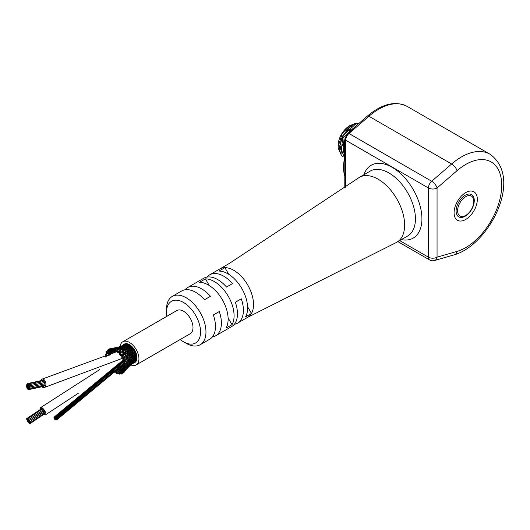 <?xml version="1.0" encoding="UTF-8"?>
<svg xmlns="http://www.w3.org/2000/svg" width="530" height="530" viewBox="0 0 530 530"><rect width="100%" height="100%" fill="white"/><g stroke="black" fill="none" stroke-linecap="round" stroke-linejoin="round"><path stroke-width="0.79" d="M183.532 341.804L186.235 343.36A27.904 16.112 -120 0 0 200.188 344.745A27.904 16.112 -120 0 0 200.188 312.528A27.904 16.112 -120 0 0 172.283 296.416A27.904 16.112 -120 0 0 172.223 296.449A27.904 16.112 -120 0 0 166.506 309.189L166.506 312.309A24.082 13.899 60 0 1 171.442 301.318A24.082 13.899 60 0 1 199.247 323.651A24.082 13.899 60 0 1 183.532 341.804A24.082 13.899 60 0 1 180.213 339.505M166.831 316.337A24.082 13.899 60 0 1 166.506 312.309M247.563 306.698L251.478 313.449L245.536 316.88A27.904 16.112 -120 0 0 241.753 288.393A27.904 16.112 -120 0 0 218.936 271.082L224.886 267.643L228.748 274.308M207.084 277.064A27.904 16.112 60 0 1 209.675 274.831A27.904 16.112 60 0 1 209.734 274.792A27.904 16.112 60 0 1 232.458 283.61L226.509 287.048A27.904 16.112 -120 0 0 203.792 278.23A27.904 16.112 -120 0 0 203.732 278.263M185.076 289.771A27.904 16.112 60 0 1 187.666 287.538A27.904 16.112 60 0 1 187.726 287.498A27.904 16.112 60 0 1 210.45 296.316L204.5 299.755A27.904 16.112 -120 0 0 181.783 290.93A27.904 16.112 -120 0 0 181.724 290.97M226.071 328.116A27.904 16.112 -120 0 0 222.289 299.629A27.904 16.112 -120 0 0 199.479 282.311L205.421 278.879A27.904 16.112 60 0 1 228.238 296.19A27.904 16.112 60 0 1 232.021 324.685L226.071 328.116M200.188 344.745L209.681 339.26A27.904 16.112 -120 0 0 213.332 314.952L219.274 311.521A27.904 16.112 60 0 1 215.631 335.828A27.904 16.112 60 0 1 212.338 336.987M215.631 335.828L231.69 326.553A27.904 16.112 -120 0 0 235.34 302.246L241.282 298.814A27.904 16.112 60 0 1 237.639 323.121A27.904 16.112 60 0 1 234.346 324.281M120.091 346.527A13.376 7.725 60 0 1 122.761 341.784A13.376 7.725 60 0 1 122.788 341.764A13.376 7.725 60 0 1 136.164 349.489A13.376 7.725 60 0 1 136.164 364.938L190.224 333.728A13.376 7.725 -120 0 0 190.224 318.278A13.376 7.725 -120 0 0 176.841 310.553A13.376 7.725 -120 0 0 176.815 310.573M241.282 298.814L235.353 302.299M219.274 311.521L213.345 315.005M228.099 317.934L232.021 324.685M205.421 278.879L209.29 285.544M237.639 323.121L247.755 317.278A27.904 16.112 -120 0 0 251.478 313.449A27.904 16.112 -120 0 0 247.695 284.954A27.904 16.112 -120 0 0 224.886 267.643A27.904 16.112 -120 0 0 219.857 268.955A27.904 16.112 -120 0 0 219.798 268.988M209.734 274.792L229.238 263.49L358.207 178.14A37.458 21.624 60 0 1 359.327 177.398A37.458 21.624 60 0 1 359.406 177.345A37.458 21.624 60 0 1 396.864 198.975A37.458 21.624 60 0 1 396.864 242.23A37.458 21.624 60 0 1 395.585 242.873L247.755 317.278M459.106 204.421A11.468 6.618 120 0 0 461.855 216.505A11.468 6.618 120 0 0 471.442 209.35A11.468 6.618 120 0 0 472.846 197.471A11.468 6.618 120 0 0 459.106 204.421M456.244 203.719A16.437 9.487 -60 0 1 476.284 194.364A16.437 9.487 -60 0 1 464.598 220.043A16.437 9.487 -60 0 1 456.244 203.719M338.133 146.095L338.133 145.498A16.052 9.268 -60 0 1 349.489 125.835A16.052 9.268 -60 0 1 350.065 125.517M353.099 124.311L349.886 125.623L342.307 133.322L338.12 146.664L338.186 148.214L341.062 154.594M356.67 123.185L342.87 135.455L341.015 154.25M344.805 142.298L344.805 156.244M344.805 176.152A38.988 22.512 -60 0 1 344.805 157.072M407.192 106.404C395.281 100.574 382.031 103.787 367.442 116.057A3.061 1.285 49.1 0 1 368.92 116.249L451.626 163.995L431.692 181.247A6.115 3.531 120 0 0 428.412 187.984A6.115 3.531 0 0 0 437.058 187.984A6.115 2.571 -130.9 0 0 431.692 181.247L348.978 133.5L368.92 116.249A57.028 32.926 -60 0 1 407.192 106.404L489.899 154.157A57.028 32.926 120 0 0 451.626 163.995A6.115 2.571 49.1 0 1 456.999 170.733A50.913 29.395 -60 0 1 501.711 185.255A50.913 29.395 -60 0 1 456.999 251.406L437.058 257.176A6.115 3.531 180 0 1 428.412 257.176A6.115 3.531 120 0 0 429.678 259.978A6.115 6.115 0 0 0 434.434 260.555A6.115 4.28 -106.1 0 0 437.058 257.176L437.058 187.984L456.999 170.733M134.441 361.275A0.729 0.417 -120 0 0 134.613 361.102L136.031 359.916M135.514 360.963L134.574 361.175M130.387 361.639A0.729 0.417 60 0 1 130.771 362.48L128.744 363.852M128.737 363.858A0.729 0.417 -120 0 0 128.883 363.527L130.698 361.208A0.729 0.417 -120 0 0 130.771 360.897L128.81 361.871M125.55 366.084A0.729 0.417 60 0 1 124.523 365.601A0.729 0.417 60 0 1 125.55 366.084L128.691 362.116A0.729 0.417 -120 0 0 128.75 361.745L125.14 364.415A0.729 0.417 60 0 1 124.311 363.242A0.729 0.417 60 0 1 125.246 363.938L128.326 360.354M128.326 362.613A0.729 0.417 60 0 1 128.883 363.527L125.444 366.442M134.507 360.426A0.729 0.417 60 0 1 134.613 361.102L133.302 361.626A0.729 0.417 -120 0 0 133.48 361.414L134.852 360.075M133.911 361.427L133.441 361.513M133.295 360.685A0.729 0.417 60 0 1 133.48 361.414L132.056 362.096A0.729 0.417 -120 0 0 132.228 361.851L133.62 360.32A0.729 0.417 -120 0 0 133.699 360.089L132.056 360.632M132.705 361.838L132.195 361.964M131.957 361.062A0.729 0.417 60 0 1 132.228 361.851L130.612 362.772A0.729 0.417 -120 0 0 130.771 362.48L132.268 360.672A0.729 0.417 -120 0 0 132.341 360.4L130.585 361.115M133.891 362.228A0.729 0.417 -120 0 0 134.083 362.116L135.614 360.97M134.898 361.851L133.971 362.209M132.831 362.692A0.729 0.417 -120 0 0 133.043 362.553L134.534 361.221M134.11 361.606A0.729 0.417 60 0 1 134.083 362.116L132.924 362.672M125.55 368.092A0.729 0.417 60 0 1 124.596 367.191A0.729 0.417 60 0 1 125.55 368.092L128.81 363.792M128.426 364.315A0.729 0.417 60 0 1 128.75 365.163L125.458 368.33M131.659 363.302A0.729 0.417 -120 0 0 131.891 363.116L133.401 361.559M133.01 361.97A0.729 0.417 60 0 1 133.043 362.553L131.765 363.269M131.784 362.46A0.729 0.417 60 0 1 131.891 363.116L130.406 364.09M130.287 364.13A0.729 0.417 -120 0 0 130.532 363.911L132.155 362.03M130.334 363.163A0.729 0.417 60 0 1 130.532 363.911L128.638 365.375A0.729 0.417 -120 0 0 128.75 365.163L130.691 362.699M133.308 362.924A0.729 0.417 -120 0 0 133.322 362.917L134.209 362.447M134.189 362.454L133.792 362.606M133.474 362.606A0.729 0.417 60 0 1 133.355 362.891L135.011 361.818M132.321 363.52A0.729 0.417 -120 0 0 132.401 363.461L134.03 362.175M133.355 362.891L132.354 363.5M131.228 364.262A0.729 0.417 -120 0 0 131.334 364.176L132.984 362.626M132.493 363.083A0.729 0.417 60 0 1 132.401 363.461L131.274 364.236M131.374 363.706A0.729 0.417 60 0 1 131.334 364.176L129.989 365.223A0.729 0.417 -120 0 0 130.062 365.13L131.824 363.222M125.246 369.9A0.729 0.417 60 0 1 124.305 368.9A0.729 0.417 60 0 1 125.246 369.9L128.684 365.329M128.247 365.905A0.729 0.417 60 0 1 128.366 366.594L125.179 370.033M128.22 366.76A0.729 0.417 -120 0 0 128.366 366.594L130.466 364.044M130.035 364.567A0.729 0.417 60 0 1 130.062 365.13L128.293 366.707M129.466 365.813A0.729 0.417 60 0 1 129.373 366.111L127.717 367.813A0.729 0.417 -120 0 0 127.743 367.787L130.016 365.19M132.374 363.487L127.703 367.84M127.703 367.833A0.729 0.417 -120 0 0 127.717 367.82L123.801 372.656A0.729 0.417 60 0 1 122.94 371.51A0.729 0.417 60 0 1 123.801 372.656M124.649 371.437A0.729 0.417 60 0 1 123.748 370.364A0.729 0.417 60 0 1 124.649 371.437L128.32 366.68M127.79 367.35A0.729 0.417 60 0 1 127.743 367.787L124.623 371.484M124.172 369.821L123.781 370.324M122.788 373.405L123.344 372.676M122.662 373.57A0.729 0.417 60 0 1 121.94 372.312A0.729 0.417 60 0 1 122.662 373.57M124.199 369.755L121.94 372.312M121.33 374.094A0.729 0.417 60 0 1 120.747 372.782A0.729 0.417 60 0 1 121.33 374.094M120.595 372.875L124.113 368.264A0.729 0.417 60 0 1 124.59 368.516M123.881 369.662L120.747 372.782M124.59 367.78L124.113 368.264A0.729 0.417 -120 0 0 123.861 368.542M124.57 365.819A0.729 0.417 -120 0 0 124.371 365.932L124.861 365.23M123.099 367.992L124.603 365.905M124.828 366.873L122.927 368.217A0.729 0.417 -120 0 0 122.662 368.317L123.536 367.098M119.826 374.226A0.729 0.417 60 0 1 119.396 372.901A0.729 0.417 60 0 1 119.826 374.226M120.76 371.179L122.927 368.217A0.729 0.417 60 0 1 123.503 368.741M122.874 369.794L119.396 372.901M123.589 365.442A0.729 0.417 60 0 1 124.033 366.117M121.767 367.495L123.172 365.687M123.715 366.8L122.914 366.846L121.668 367.88A0.729 0.417 -120 0 0 121.317 367.952L122.085 366.892M118.197 373.968A0.729 0.417 60 0 1 117.932 372.669A0.729 0.417 60 0 1 118.197 373.968M119.303 370.788L121.668 367.88A0.729 0.417 60 0 1 122.251 368.635M121.476 369.874L120.264 370.311L117.932 372.669M116.481 373.332A0.729 0.417 60 0 1 116.395 372.093A0.729 0.417 60 0 1 116.481 373.332M120.429 367.303A0.729 0.417 60 0 1 120.866 368.257M117.806 370.072L120.098 367.502M120.032 369.337L119.197 369.503L116.395 372.093M114.745 372.325A0.729 0.417 60 0 1 114.831 371.199A0.729 0.417 60 0 1 114.745 372.325M116.779 369.476L114.831 371.199M116.01 352.172A0.729 0.417 -120 0 0 115.699 351.682M112.757 353.848A0.729 0.417 -120 0 0 112.274 353.358M113.374 352.953L114.619 352.894M105.92 357.22A0.729 0.417 60 0 1 106.278 356.332A0.729 0.417 60 0 1 106.649 356.869M109.16 355.1L110.71 354.881M105.675 354.616A0.729 0.417 60 0 1 106.702 355.305A0.729 0.417 60 0 1 105.675 354.616M109.286 353.437L112.989 352.848A0.729 0.417 60 0 1 112.757 353.113L114.049 352.98M110.909 353.536L110.346 354.179L106.702 355.305M114.95 351.615L114.513 352.284L112.989 352.848A0.729 0.417 -120 0 0 112.625 351.966M116.222 351.363A0.729 0.417 60 0 1 116.03 351.483L116.878 351.41M113.605 351.556L116.163 351.297M123.947 344.719L123.616 344.984M115.441 350.615L113.327 351.589A0.729 0.417 -120 0 0 113.162 350.827M105.98 352.814A0.729 0.417 60 0 1 106.762 353.908A0.729 0.417 60 0 1 105.98 352.814M109.677 351.986L113.327 351.589A0.729 0.417 60 0 1 113.115 351.768M111.168 352.013L110.18 352.848L106.974 353.689M123.464 345.255A0.729 0.417 -120 0 0 123.152 345.216L124.914 344.321M124.822 344.401L124.053 345.03A0.729 0.417 60 0 1 124.186 344.977L125.948 344.228M123.099 345.249A0.729 0.417 60 0 1 123.152 345.216L122.125 345.785A0.729 0.417 60 0 1 122.185 345.759L124.113 344.997M106.576 351.271A0.729 0.417 60 0 1 107.318 352.45A0.729 0.417 60 0 1 106.576 351.271M108.133 351.277A0.729 0.417 60 0 1 107.59 349.952A0.729 0.417 60 0 1 108.133 351.277L113.877 350.542A0.729 0.417 60 0 1 113.513 350.621M111.929 350.847L107.504 352.304M114.533 350.37L113.877 350.542A0.729 0.417 -120 0 0 113.897 349.999M124.643 345.209A0.729 0.417 -120 0 0 124.186 344.977L123.132 345.706A0.729 0.417 60 0 1 123.291 345.659L125.186 345.03A0.729 0.417 60 0 1 125.332 345.023L127.061 344.394M125.901 344.315L125.246 345.017M122.549 345.871A0.729 0.417 -120 0 0 122.185 345.759L120.946 346.355A0.729 0.417 60 0 1 121.032 346.328L123.192 345.673M112.552 350.038L108.286 351.198M125.862 345.454A0.729 0.417 -120 0 0 125.332 345.023L124.391 345.838M127.253 344.387L126.246 345.54M123.781 345.977A0.729 0.417 -120 0 0 123.291 345.659L122.032 346.408A0.729 0.417 60 0 1 122.225 346.375L124.325 345.845A0.729 0.417 60 0 1 124.49 345.851L126.339 345.328A0.729 0.417 60 0 1 126.551 345.348L128.233 344.818M125.537 344.639L125.093 345.09A0.729 0.417 60 0 1 125.179 345.037M121.456 346.527A0.729 0.417 -120 0 0 121.032 346.328L119.455 346.971A0.729 0.417 60 0 1 119.561 346.958L122.105 346.382M118.68 347.13A0.729 0.417 -120 0 0 118.369 347.064L120.979 346.342M108.763 349.111L109.67 348.998M108.557 349.137A0.729 0.417 60 0 1 109.187 350.429A0.729 0.417 60 0 1 108.557 349.137M112.625 349.72L109.286 350.396M109.922 348.614A0.729 0.417 60 0 1 110.452 349.933A0.729 0.417 60 0 1 109.922 348.614L116.083 347.64A0.729 0.417 60 0 0 116.043 347.647L118.362 347.064A0.729 0.417 60 0 1 118.362 347.064L116.07 347.64A0.729 0.417 60 0 1 116.11 347.634L111.346 348.488A0.729 0.417 60 0 1 111.399 348.482L117.355 347.687A0.729 0.417 60 0 1 117.455 347.687L120.714 347.15A0.729 0.417 60 0 1 120.86 347.157L123.298 346.693A0.729 0.417 60 0 1 123.49 346.719L125.511 346.282A0.729 0.417 60 0 1 125.756 346.322L127.518 345.885M127.094 345.971A0.729 0.417 -120 0 0 126.551 345.348L125.418 346.501M128.499 344.858L127.419 345.984M128.313 346.733A0.729 0.417 -120 0 0 127.809 345.951A0.729 0.417 60 0 0 127.372 345.977L127.452 345.898M125.034 346.375A0.729 0.417 -120 0 0 124.49 345.851L123.377 346.693M125.703 345.997L125.497 346.282A0.729 0.417 60 0 0 125.385 346.348L125.703 345.997M122.741 346.792A0.729 0.417 -120 0 0 122.225 346.375L120.641 347.17A0.729 0.417 60 0 1 120.707 347.15M124.702 345.467L124.225 345.898A0.729 0.417 60 0 1 124.318 345.851M120.045 347.263A0.729 0.417 -120 0 0 119.561 346.958L117.316 347.693M109.948 348.614L110.32 348.568M110.856 349.88L110.478 349.933M116.507 347.812A0.729 0.417 -120 0 0 116.11 347.634L119.489 346.958M129.757 345.587L128.605 346.693M129.486 347.713A0.729 0.417 -120 0 0 129.068 346.805A0.729 0.417 60 0 0 128.532 346.779L128.611 346.673M126.61 347.07L127.809 345.951L128.949 346.017M126.286 347.024A0.729 0.417 -120 0 0 125.756 346.322L124.464 347.475M124.04 347.342A0.729 0.417 -120 0 0 123.49 346.719L121.887 347.66M125.312 348.15A0.729 0.417 -120 0 0 124.802 347.342A0.729 0.417 60 0 0 124.398 347.335L124.537 347.276M123.742 346.309L123.192 346.739A0.729 0.417 60 0 1 123.291 346.693M121.403 347.7A0.729 0.417 -120 0 0 120.86 347.157L118.647 348.064M117.991 348.137A0.729 0.417 -120 0 0 117.455 347.687L112.883 348.733A0.729 0.417 60 0 1 113.029 348.74L118.707 348.044A0.729 0.417 60 0 1 118.886 348.071L121.986 347.62A0.729 0.417 60 0 1 122.211 347.667L124.53 347.276M111.399 348.482A0.729 0.417 60 0 1 111.83 349.807A0.729 0.417 60 0 1 111.34 348.488M112.565 349.707L111.929 349.793M131.003 346.554L129.731 347.693M128.644 349.018A0.729 0.417 -120 0 0 128.293 348.044A0.729 0.417 60 0 0 127.723 347.978L129.068 346.805L130.102 346.792M127.498 347.918A0.729 0.417 -120 0 0 127.034 347.057L128.214 347.077M126.557 347.051A0.729 0.417 60 0 1 127.034 347.057L125.683 348.177M126.524 349.184A0.729 0.417 -120 0 0 126.114 348.23A0.729 0.417 60 0 0 125.603 348.177L125.709 348.104M123.305 348.508L124.802 347.342L126.716 346.964M122.755 348.422A0.729 0.417 -120 0 0 122.211 347.667L120.012 348.733A0.729 0.417 60 0 1 120.363 348.773L123.285 348.362A0.729 0.417 60 0 0 123.152 348.415L123.344 348.362M119.455 348.78A0.729 0.417 -120 0 0 118.886 348.071L114.493 349.343A0.729 0.417 60 0 1 114.745 349.383L120.105 348.707M113.029 348.74A0.729 0.417 60 0 1 113.294 350.038A0.729 0.417 60 0 1 112.877 348.733M130.559 348.886A0.729 0.417 -120 0 0 130.287 347.885L131.215 347.779M132.189 347.74L130.797 348.873M129.77 347.62L129.658 347.806A0.729 0.417 60 0 1 130.287 347.885L128.909 348.998M127.597 350.416A0.729 0.417 -120 0 0 127.379 349.356A0.729 0.417 60 0 0 126.776 349.243L128.293 348.044L129.36 347.971M124.57 349.363L126.114 348.23L127.896 347.879M124.053 349.396A0.729 0.417 -120 0 0 123.589 348.462L125.762 348.104M123.139 349.482L124.557 349.35A0.729 0.417 60 0 0 124.404 349.422L124.57 349.35M114.745 349.383A0.729 0.417 60 0 1 114.831 350.615A0.729 0.417 60 0 1 114.48 349.343M120.88 349.714A0.729 0.417 -120 0 0 120.363 348.773L116.123 350.297M123.285 348.362A0.729 0.417 60 0 1 123.589 348.462L121.767 349.667M131.566 350.131A0.729 0.417 -120 0 0 131.433 349.157L132.255 348.945M133.282 349.098L131.42 350.191M132.732 348.753A0.729 0.417 60 0 1 132.745 348.753L132.434 348.68A0.729 0.417 60 0 1 132.341 348.773M129.611 350.297A0.729 0.417 -120 0 0 129.492 349.243L130.453 349.058M130.817 348.819L130.718 348.992A0.729 0.417 60 0 1 131.433 349.157L129.976 350.277M128.949 348.919L128.823 349.111A0.729 0.417 60 0 1 129.492 349.243L128.002 350.39M127.008 351.821L126.279 351.88A0.729 0.417 -120 0 0 126.239 350.807A0.729 0.417 60 0 0 125.597 350.641L127.379 349.356L129.022 348.992M125.226 350.608A0.729 0.417 -120 0 0 124.947 349.515L126.955 349.151M116.481 350.383A0.729 0.417 60 0 1 116.395 351.516A0.729 0.417 60 0 1 116.481 350.383L121.496 349.648A0.729 0.417 60 0 1 121.847 349.78L117.726 351.575A0.729 0.417 60 0 1 118.197 351.721L122.841 350.847M122.165 349.157L121.383 349.687A0.729 0.417 60 0 1 121.502 349.648M122.139 350.926A0.729 0.417 -120 0 0 121.847 349.78L123.715 349.588M124.563 349.35A0.729 0.417 60 0 1 124.947 349.515L123.099 350.708M134.249 350.595L132.374 351.522M132.666 351.509L132.513 351.754A0.729 0.417 60 0 1 132.732 351.628L132.44 351.635A4.359 2.517 60 0 1 132.447 351.635L132.593 351.397A0.729 0.417 -120 0 0 132.467 350.595L133.202 350.257M133.494 349.793A0.729 0.417 60 0 1 133.447 349.939L133.646 350.144A0.729 0.417 60 0 1 133.719 350.151M130.698 351.542A0.729 0.417 -120 0 0 130.599 350.621L131.46 350.31M131.791 350.131L131.678 350.323A0.729 0.417 60 0 1 132.467 350.595L130.552 351.602M129.976 350.204L129.857 350.396A0.729 0.417 60 0 1 130.599 350.621L128.565 351.715A0.729 0.417 -120 0 0 128.757 351.609L125.087 353.921A0.729 0.417 60 0 1 125.842 354.239L121.35 356.193A0.729 0.417 60 0 1 120.668 354.915A0.729 0.417 60 0 1 121.33 355.226L125.232 353.841M128.763 351.602A0.729 0.417 -120 0 0 128.571 350.688L129.724 350.197M128.035 350.264L127.876 350.496A0.729 0.417 60 0 1 128.571 350.688L126.703 352.039A0.729 0.417 60 0 1 127.432 352.291A0.729 0.417 -120 0 1 127.571 353.172L127.26 353.556L127.856 353.47A0.729 0.417 60 0 1 128.485 353.921L129.525 353.318M124.629 353.576A0.729 0.417 -120 0 0 124.623 352.549A0.729 0.417 60 0 0 123.96 352.324L127.505 350.522M123.357 352.172A0.729 0.417 -120 0 0 123.278 351.052L125.769 350.562M118.197 351.721A0.729 0.417 60 0 1 117.932 352.715A0.729 0.417 60 0 1 117.72 351.575M123.311 350.403L122.708 350.9A0.729 0.417 60 0 1 123.278 351.052L120.76 352.417M129.711 353.046A0.729 0.417 -120 0 0 129.651 352.178L130.572 351.748M130.91 351.575L130.764 351.807A0.729 0.417 60 0 1 131.579 352.139L129.565 353.106M129.042 351.642L128.87 351.893A0.729 0.417 60 0 1 129.651 352.178L127.392 353.272M120.668 354.915L126.186 352.052M119.826 353.351A0.729 0.417 60 0 1 119.396 354.173A0.729 0.417 60 0 1 119.826 353.351L124.099 352.258M133.355 352.9A0.729 0.417 -120 0 0 133.355 352.139L134.017 351.668M135.064 352.178L133.189 353.245A0.729 0.417 60 0 1 134.083 353.755L134.68 353.146M132.732 351.628A0.729 0.417 60 0 1 133.355 352.139L131.533 353.298A0.729 0.417 60 0 1 132.401 353.742L133.096 353.152M131.546 352.993A0.729 0.417 -120 0 0 131.579 352.139L132.44 351.635M128.452 354.775A0.729 0.417 -120 0 0 128.485 353.921L126.067 355.637M129.731 353.397A0.729 0.417 60 0 1 130.579 353.788L128.386 354.795M121.33 355.226A0.729 0.417 60 0 1 121.35 356.193M121.907 356.882A0.729 0.417 60 0 1 122.556 358.154A0.729 0.417 60 0 1 121.907 356.882L123.364 355.65M125.842 355.146A0.729 0.417 -120 0 0 125.842 354.239L127.253 353.543M133.964 354.438A0.729 0.417 -120 0 0 134.083 353.755L132.387 354.451M135.693 353.808L134.017 354.451M134.872 353.159A0.729 0.417 60 0 1 135.249 353.212M132.314 354.484A0.729 0.417 -120 0 0 132.401 353.742L130.44 354.961A0.729 0.417 60 0 1 131.334 355.464L132.328 354.709A0.729 0.417 60 0 1 133.043 355.392L133.898 354.643A0.729 0.417 60 0 1 134.613 355.385L135.17 354.63M130.519 354.583A0.729 0.417 -120 0 0 130.579 353.788L131.413 353.205M126.789 356.869A0.729 0.417 -120 0 0 126.889 356.054L128.677 355.087A0.729 0.417 60 0 1 129.373 355.65L126.789 356.869M128.83 354.736L128.505 355.193A0.729 0.417 60 0 1 128.677 355.087M122.662 357.28L126.2 355.557A0.729 0.417 60 0 1 126.889 356.054L124.431 357.498M134.388 355.968A0.729 0.417 -120 0 0 134.613 355.385L132.957 356.014M136.124 355.425L134.507 355.961M133.056 356.021L132.825 356.034A0.729 0.417 -120 0 0 133.043 355.392L131.301 356.107M131.427 356.14L131.149 356.167A0.729 0.417 -120 0 0 131.334 355.464L129.227 356.405M129.28 356.392A0.729 0.417 -120 0 0 129.373 355.65L130.632 354.842M123.781 359.466A0.729 0.417 60 0 1 122.94 359.658A0.729 0.417 60 0 1 123.781 359.466L126.928 356.783M126.849 357.439A0.729 0.417 60 0 1 127.743 357.949L123.715 360.201M134.362 356.16A0.729 0.417 60 0 1 134.945 356.981A0.729 0.417 -120 0 1 134.686 357.452L136.343 356.988M133.242 357.558L134.945 356.981L135.468 356.087M133.249 357.558A0.729 0.417 -120 0 0 133.48 357.028L134.077 356.14M132.811 356.24A0.729 0.417 60 0 1 133.48 357.028L131.678 357.743A0.729 0.417 -120 0 0 131.891 357.16L133.023 355.921M131.076 356.438A0.729 0.417 60 0 1 131.891 357.16L129.883 358.061A0.729 0.417 -120 0 0 130.062 357.425L130.943 356.471M129.565 356.253L129.148 356.856A0.729 0.417 60 0 1 130.062 357.425L127.611 358.644M127.624 358.638A0.729 0.417 -120 0 0 127.743 357.949L129.393 356.299M132.136 359.234L132.01 359.294A0.729 0.417 -120 0 0 132.228 358.823L133.428 357.452M133.189 357.776A0.729 0.417 60 0 1 133.699 358.611L132.056 359.221M131.606 357.988A0.729 0.417 60 0 1 132.228 358.823L130.473 359.592A0.729 0.417 -120 0 0 130.532 359.188L131.851 357.637M130.479 359.605A0.729 0.417 -120 0 1 130.34 359.711L128.75 361.745A0.729 0.417 60 0 0 127.909 360.917M129.724 358.406A0.729 0.417 60 0 1 130.532 359.188L128.578 360.195M128.949 360.161L128.22 360.433A0.729 0.417 -120 0 0 128.366 359.87L130.042 357.962M128.154 358.26L127.445 359.234A0.729 0.417 60 0 1 128.366 359.87L125.928 361.367M124.649 361.705A0.729 0.417 60 0 1 123.722 361.672A0.729 0.417 60 0 1 124.649 361.705L127.737 358.558M134.805 358.863A0.729 0.417 -120 0 0 135.051 358.499L135.567 357.472M136.343 358.446L134.832 358.817M134.627 357.664A0.729 0.417 60 0 1 135.051 358.499L133.48 358.976M134.282 357.584L133.699 358.611A0.729 0.417 -120 0 1 133.474 359.029L133.586 358.989M129.452 361.778L128.598 362.189A0.729 0.417 -120 0 0 128.691 362.109M134.839 360.089L134.719 360.148A0.729 0.417 -120 0 0 134.945 359.883L133.381 360.294M136.124 359.757L134.62 360.049M43.877 414.314A4.359 1.577 -124 0 0 45.567 414.785A4.359 1.577 -124 0 0 45.302 411.803A4.359 1.577 -124 0 0 42.427 408.06A4.359 1.577 -124 0 0 40.697 407.557A4.359 1.577 -124 0 0 40.499 409.299M40.638 380.725A4.359 2.663 77.7 0 1 42.208 379.076A4.359 2.663 77.7 0 1 45.739 382.773A4.359 2.663 77.7 0 1 44.056 387.596A4.359 2.663 77.7 0 1 42.427 387.165A4.359 2.663 77.7 0 1 41.943 386.748M131.367 347.183A0.729 0.417 60 0 1 131.354 347.528M133.355 359.28A0.729 0.417 60 0 1 133.699 360.089L134.964 358.777M130.188 360.022A0.729 0.417 60 0 1 130.771 360.897L132.162 359.194M131.897 359.559A0.729 0.417 60 0 1 132.341 360.4L133.626 358.936M125.246 363.938A0.729 0.417 60 0 1 125.14 364.415M134.673 359.101A0.729 0.417 60 0 1 134.945 359.883L136.243 358.691M123.834 344.785A10.242 5.916 60 0 1 123.907 344.738L123.013 345.282M29.786 421.853L30.223 422.788L29.786 421.853M30.223 422.788L44.997 412.837L44.5 411.856M27.865 418.925L28.302 419.866L27.865 418.925M43.115 409.769L42.387 408.895L27.62 418.852M26.745 419.535L27.182 420.475L26.745 419.535M29.375 422.808L29.812 423.748L29.375 422.808M29.024 421.635L29.461 422.576L29.024 421.635M27.712 420.634L28.143 421.575L27.712 420.634M28.468 421.575L28.905 422.516L28.468 421.575M28.68 419.74L29.117 420.681L28.68 419.74M29.117 420.681L43.884 410.724L43.453 409.789L28.428 419.667M28.825 420.754L29.263 421.694L28.825 420.754M29.382 420.813L29.819 421.748L29.382 420.813M29.819 421.748L44.586 411.797L44.156 410.856L29.137 420.734M27.149 420.575L27.587 421.516L27.149 420.575M27.858 421.648L28.289 422.589L27.858 421.648M29.786 422.582L30.217 423.523L29.786 422.582M30.217 423.523L44.99 413.566L44.838 412.943M27.507 419.747L27.944 420.688L27.507 419.747M28.733 421.595L28.017 420.621L28.733 421.595M28.063 419.806L28.501 420.747L28.063 419.806M26.752 418.806L27.189 419.747L26.752 418.806M41.366 408.769L26.5 418.733M27.156 418.581L27.593 419.522L27.156 418.581M42.248 408.994L41.684 408.557L26.911 418.508M28.666 422.463L29.104 423.404L28.666 422.463M29.786 388.192A0.61 0.371 77.7 0 1 29.753 387.052A0.61 0.371 77.7 0 1 29.786 388.192M44.599 383.833A0.61 0.371 77.7 0 1 44.56 384.979M27.865 389.272A0.61 0.371 77.7 0 1 27.832 388.132A0.61 0.371 77.7 0 1 27.865 389.272M26.745 385.986A0.61 0.371 77.7 0 1 26.712 384.846A0.61 0.371 77.7 0 1 26.745 385.986M29.375 385.754A0.61 0.371 77.7 0 1 29.342 384.614A0.61 0.371 77.7 0 1 29.375 385.754M29.342 384.614L44.109 381.401A0.61 0.371 77.7 0 1 44.149 382.541M29.024 387.019A0.61 0.371 77.7 0 1 28.991 385.88A0.61 0.371 77.7 0 1 29.024 387.019M27.712 386.065A0.61 0.371 77.7 0 1 27.673 384.926A0.61 0.371 77.7 0 1 27.712 386.065M28.468 385.999A0.61 0.371 77.7 0 1 28.434 384.859A0.61 0.371 77.7 0 1 28.468 385.999M28.68 389.53A0.61 0.371 77.7 0 1 28.64 388.391A0.61 0.371 77.7 0 1 28.68 389.53M43.91 386.078A0.61 0.371 77.7 0 1 43.453 386.317M28.825 388.112A0.61 0.371 77.7 0 1 28.786 386.973A0.61 0.371 77.7 0 1 28.825 388.112L28.289 388.238A0.61 0.371 77.7 0 1 28.03 387.039A0.61 0.371 77.7 0 1 28.289 388.238M29.382 389.133A0.61 0.371 77.7 0 1 29.349 387.993A0.61 0.371 77.7 0 1 29.382 389.133M44.54 385.085A0.61 0.371 77.7 0 1 44.156 385.919M27.149 385.045A0.61 0.371 77.7 0 1 27.116 383.906A0.61 0.371 77.7 0 1 27.149 385.045M27.858 384.654A0.61 0.371 77.7 0 1 27.818 383.515A0.61 0.371 77.7 0 1 27.858 384.654M27.818 383.515L42.592 380.301A0.61 0.371 77.7 0 1 43.029 380.639M29.786 386.953A0.61 0.371 77.7 0 1 29.746 385.813A0.61 0.371 77.7 0 1 29.786 386.953L29.249 387.079M29.746 385.813L44.52 382.6A0.61 0.371 77.7 0 1 44.553 383.74M27.507 387.158A0.61 0.371 77.7 0 1 27.474 386.019A0.61 0.371 77.7 0 1 27.507 387.158M28.269 387.092A0.61 0.371 77.7 0 1 28.229 385.953A0.61 0.371 77.7 0 1 28.269 387.092M26.752 387.225A0.61 0.371 77.7 0 1 26.712 386.085A0.61 0.371 77.7 0 1 26.752 387.225M27.156 388.424A0.61 0.371 77.7 0 1 27.123 387.284A0.61 0.371 77.7 0 1 27.156 388.424M28.666 384.912A0.61 0.371 77.7 0 1 28.633 383.773A0.61 0.371 77.7 0 1 28.666 384.912M28.633 383.773L43.407 380.56A0.61 0.371 77.7 0 1 43.904 381.448M55.557 417.421L55.279 416.852L55.557 417.421M54.365 417.686L54.087 417.117L54.365 417.686M54.868 417.382L54.59 416.805L54.868 417.382M54.186 418.269L53.901 417.7L54.186 418.269M54.868 419.581L54.59 419.011L54.868 419.581M54.365 418.965L54.087 418.389L54.365 418.965M54.961 418.826L54.683 418.256L54.961 418.826M55.557 419.329L55.279 418.76L55.557 419.329M55.557 419.965L55.279 419.396L55.557 419.965M56.75 419.7L56.465 419.131L56.75 419.7M56.154 419.197L55.875 418.627L56.154 419.197M56.246 420.012L55.961 419.435L56.246 420.012M56.929 419.124L56.65 418.548L56.929 419.124M56.75 418.428L56.465 417.852L56.75 418.428M56.154 418.561L55.875 417.991L56.154 418.561M55.557 418.057L55.279 417.488L55.557 418.057M54.961 418.19L54.683 417.62L54.961 418.19M55.557 418.693L55.279 418.124L55.557 418.693M56.246 417.806L55.961 417.236L56.246 417.806M123.543 344.964A10.242 5.916 60 0 1 128.306 344.964A10.242 5.916 60 0 1 135.581 354.173A10.242 5.916 60 0 1 133.772 362.679M122.43 345.567A10.626 6.135 60 0 1 123.622 344.46A10.626 6.135 60 0 1 134.249 350.595A10.626 6.135 60 0 1 134.249 362.865A10.626 6.135 60 0 1 132.692 363.348M123.622 344.46L124.166 344.149A10.626 6.135 60 0 1 134.792 350.284A10.626 6.135 60 0 1 134.792 362.553L134.249 362.865M136.164 364.938A13.376 7.725 60 0 1 130.691 364.885M457.787 203.924A12.846 7.42 120 0 0 464.32 216.684A12.846 7.42 120 0 0 473.449 196.617A12.846 7.42 120 0 0 457.787 203.924M359.34 123.066L353.411 124.411L347.289 129.505L342.42 137.191L339.949 145.77L344.56 158.185M344.805 143.339L343.778 148.466L344.805 156.423M358.638 123.675L342.917 138.131L344.652 157.748M344.805 146.949L344.805 153.978M352.748 124.398L339.929 150.175M353.119 128.445L350.555 130.665M344.805 139.681L343.765 152.329M367.442 116.057L347.501 133.308A3.061 1.285 49.1 0 1 348.978 133.5A6.115 3.531 -60 0 0 345.706 140.238L428.412 187.984L428.412 257.176L399.693 240.6M347.501 133.308L344.805 138.986A3.061 1.762 0 0 0 345.706 140.238L345.706 187.309M401.376 239.626A42.049 24.274 -120 0 0 413.214 189.535A42.049 24.274 -120 0 0 363.911 174.748M434.434 260.555L454.376 254.784A6.115 4.28 -106.1 0 0 456.999 251.406M370.139 171.15A37.458 21.631 60 0 1 370.218 171.104A37.458 21.631 60 0 1 407.676 192.734A37.458 21.631 60 0 1 407.676 235.989L396.864 242.23M203.792 278.23L187.726 287.498M181.783 290.93L172.283 296.416M349.489 125.835L349.873 125.61M359.38 123.033L354.709 123.583L351.052 125.584L341.426 138.668L339.617 146.565L339.803 150.785L340.995 154.462L342.97 157.052M344.805 142.239L343.924 145.478L343.453 151.01L344.805 156.595M344.805 138.986L344.805 187.958M397.897 241.634L429.678 259.978M454.376 254.784C489.005 244.9 523.872 178.14 489.899 154.157M370.218 171.104L359.406 177.345M134.434 361.275L135.051 361.122M123.682 370.53L122.92 371.537M124.576 368.741L121.86 372.385M123.941 368.343L124.53 367.548M121.562 369.821L119.17 373.001M119.912 369.834L117.627 372.749M118.216 369.476L116.01 372.139M114.911 370.589L114.367 371.179M105.854 356.22L107.901 355.358M105.868 354.312L107.226 353.841M112.824 353.093L110.346 354.179M114.513 352.284L116.123 351.456M115.924 350.602L114.586 351.178M106.166 352.596L107 352.357M113.175 351.754L110.18 352.848M121.224 346.136L123.967 344.705M106.742 351.132L107.57 350.933M113.751 350.635L110.174 351.721M118.362 347.064L122.152 345.772M107.577 349.959L108.471 349.78M113.625 350.032L110.306 350.833M108.65 349.111L109.677 348.945M112.916 349.767L110.545 350.204M129.426 345.494L128.465 345.692M112.864 349.694L111.876 349.807M130.592 346.395L129.823 346.507M128.704 346.673L127.776 346.812M114.314 349.952L113.427 350.052M131.712 347.488L131.115 347.548M129.85 347.68L129.128 347.753M115.931 350.555L115.05 350.655M130.923 348.866L130.38 348.899M118.077 351.43L116.706 351.609M129.545 350.297L130.062 350.277M128.068 350.39L127.352 350.436M124.563 352.039L123.364 352.165M120.27 352.569L118.342 352.874M130.976 351.682L130.605 351.695M129.068 351.781L128.552 351.814M126.882 351.947L126.074 352.026M125.584 353.457L124.636 353.576M122.291 353.941L119.906 354.418M129.936 353.278L129.552 353.311L129.764 352.993M125.789 355.16L126.557 355.034M122.635 358.134L124.444 357.498L122.953 358.969M126.988 357.339L126.133 357.617M129.307 356.75L128.856 356.849M126.345 361.288L124.557 362.308M127.558 359.148L126.663 359.525M124.603 365.276L125.444 364.183M125.126 366.475L124.596 367.191M124.835 368.178L124.311 368.9M124.338 369.569L123.748 370.364M123.391 372.703L122.735 373.511M124.298 369.483L122.735 371.318M131.301 364.216L129.393 366.084M122.066 373.325L121.469 374.008M124.431 368.734L122.072 371.212M120.615 373.531L120.032 374.147M123.96 368.324L121.237 370.881M133.341 362.904L131.599 364.103M130.923 361.168L130.585 361.361M125.206 364.494L107.954 374.776M78.308 393.267L45.567 414.785M99.56 369.688L40.697 407.557M119.098 373.305L118.475 373.908M122.708 368.27L120.264 370.311M125.08 366.462L123.907 367.33M133.229 362.984L134.169 362.467M117.925 372.378L116.839 373.312M121.37 367.9L119.197 369.503M124.444 365.859L122.914 366.846M116.951 371.026L115.182 372.371M109.882 355.034L106.47 355.617M110.419 353.391L106.749 353.914M111.254 351.973L107.305 352.45M114.599 351.615L113.102 351.768M114.712 350.535L113.725 350.648M113.698 349.893L109.187 350.429M111.704 349.78L110.452 349.933M42.208 379.076L117.203 351.542M44.056 387.596L124.305 357.624M121.039 352.092L119.257 353.126M123.497 352.119L122.722 352.702M124.775 353.51L124.113 354.113M126.445 351.801L126.14 352.139M125.928 355.087L125.266 355.782M128.565 354.689L128.2 355.18M127.949 353.212L127.684 353.576M135.601 358.055L136.256 357.326M57.028 418.375L125.544 361.725L124.318 363.229M131.334 356.054L130.936 356.644M132.434 354.384L132.155 354.815M134.083 354.338L133.785 354.795M135.316 354.835L135.667 354.345M134.574 355.862L134.15 356.451M135.574 356.471L136.064 355.862M134.872 357.359L134.289 358.094M125.371 359.28L123.768 361.109M127.432 356.67L126.862 357.425M130.632 354.49L130.347 354.921M44.785 385.032L30.011 388.245M28.461 389.245L28.09 389.325M27.567 385.913L26.97 386.045M44.374 382.594L29.601 385.807M29.428 385.787L28.991 385.88M28.514 384.747L27.673 384.926M29.11 388.285L28.64 388.391M43.672 386.37L28.905 389.583M44.381 385.973L29.607 389.192M27.58 383.806L27.116 383.906M28.454 384.628L28.077 384.707M44.778 383.8L30.005 387.013M27.514 387.165L26.977 387.284M27.567 387.192L27.123 387.284M123.662 360.214L55.272 416.852M58.797 414.129L55.842 417.368M123.172 360.009L54.087 417.117M123.185 360.022L54.59 416.812M124.285 363.792L57.028 419.647M124.258 363.361L57.213 419.064M133.6 355.882L132.679 356.432M123.828 361.91L56.465 417.859M132.076 357.69L131.632 357.955M131.725 356.061L131.122 356.425M124.013 360.831L55.961 417.236M133.401 355.948L132.732 356.345M123.808 361.871L56.524 417.753M176.841 310.553L122.788 341.764"/></g></svg>
